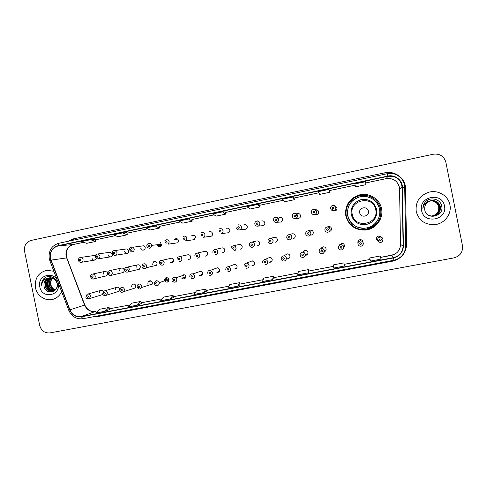 <?xml version="1.0" encoding="UTF-8"?>
<svg xmlns="http://www.w3.org/2000/svg" width="487" height="487" viewBox="0 0 487 487"><rect width="100%" height="100%" fill="white"/><g stroke="black" fill="none" stroke-linecap="round" stroke-linejoin="round"><path stroke-width="0.73" d="M345.831 215.905C348.729 225.749 355.419 230.454 365.889 230.016C376.007 228.945 383.726 218.48 381.528 208.673C379.763 198.544 368.172 191.89 358.316 195.244C348.862 199.098 344.699 205.983 345.831 215.905M346.22 215.96C349.021 225.451 355.467 229.986 365.56 229.566C375.319 228.531 382.758 218.438 380.633 208.984C378.935 199.226 367.764 192.803 358.262 196.042C349.142 199.749 345.131 206.385 346.22 215.96M117.318 291.823L118.785 291.366L119.595 289.053C118.938 287.3 117.793 286.782 116.162 287.488L115.206 289.905M119.832 290.325L120.593 287.981C122.377 286.928 123.68 287.409 124.508 289.418L123.96 291.561L135.38 287.92L135.903 285.881C135.118 283.97 133.87 283.513 132.172 284.518L131.472 286.74M137.06 286.977L137.358 285.193C139.148 283.452 140.621 283.744 141.766 286.064L141.65 287.494L152.254 284.037L152.364 282.673C151.274 280.469 149.874 280.195 148.164 281.851L147.896 283.544M164.655 280.871C166.944 282.965 168.386 282.49 168.989 279.435L168.959 279.307C167.011 276.793 165.501 277.018 164.429 279.976L164.472 280.317M184.165 277.346L181.761 278.18C184.104 279.581 185.444 278.911 185.766 276.172L184.938 274.771L175.935 277.779L176.811 279.252C176.976 280.701 176.397 281.669 175.077 282.156M201.545 274.656L199.366 275.459C201.539 276.013 202.653 275.149 202.714 272.872L201.204 271.07L193.016 273.901L194.599 275.794C194.538 278.193 193.369 279.1 191.087 278.515C193.619 278.826 194.782 277.925 194.575 275.806L193.016 273.901C190.849 273.548 189.766 274.491 189.766 276.738M218.809 271.551L216.867 272.312C218.87 272.507 219.85 271.588 219.82 269.542L217.933 267.625L210.585 270.285L212.576 272.306C212.606 274.455 211.571 275.429 209.471 275.222C211.157 275.745 212.18 274.778 212.539 272.318L210.585 270.285C208.588 270.224 207.62 271.216 207.687 273.256M236.073 268.307L234.369 269.031C236.256 269.043 237.169 268.094 237.096 266.176L234.977 264.222L228.5 266.712L230.728 268.775C230.808 270.796 229.852 271.795 227.861 271.776C229.523 272.075 230.461 271.082 230.686 268.794L228.5 266.712C226.601 266.797 225.7 267.807 225.798 269.737M253.423 264.995L251.949 265.671C253.77 265.585 254.634 264.618 254.543 262.779L252.266 260.807L250.373 261.592M270.882 261.635L269.658 262.268C271.429 262.116 272.263 261.142 272.16 259.352C271.825 258.128 271.028 257.465 269.768 257.361L267.893 258.226M285.82 258.116L286.393 258.536M288.487 258.238L287.507 258.828C289.248 258.621 290.063 257.641 289.954 255.888C289.601 254.628 288.773 253.964 287.47 253.891L283.726 255.864C285.102 255.943 285.972 256.643 286.344 257.97C286.459 259.821 285.601 260.849 283.769 261.062C282.448 260.947 281.614 260.253 281.255 258.974C281.127 257.166 281.949 256.132 283.726 255.864C285.059 255.949 285.912 256.661 286.277 258C286.167 260.088 285.333 261.111 283.769 261.062M306.244 254.804L305.513 255.346C307.236 255.109 308.04 254.123 307.924 252.388C307.559 251.103 306.707 250.434 305.367 250.385L302.573 252.181C303.985 252.229 304.886 252.936 305.27 254.293C305.392 256.119 304.545 257.154 302.731 257.41C301.368 257.319 300.497 256.619 300.132 255.304M324.372 251.712C325.669 251.189 326.235 250.233 326.077 248.857C325.7 247.542 324.823 246.872 323.453 246.848C321.785 247.153 321.018 248.145 321.14 249.819M343.694 247.56L344.406 245.29C344.023 243.957 343.128 243.281 341.728 243.275L339.427 245.265M344.339 246.525L343.7 247.286M381.303 237.212L378.856 236.012C377.188 236.365 376.421 237.37 376.548 239.032C376.938 240.371 377.839 241.047 379.27 241.059M378.941 240.718L376.993 240.03L378.965 240.742M101.387 294.952L102.946 294.197M122.188 272.732L122.815 272.586C123.881 272.056 124.331 271.18 124.173 269.944C123.71 268.495 122.767 267.887 121.342 268.112C120.131 268.574 119.607 269.481 119.765 270.827M138.302 269.481L139.404 269.22L140.542 266.675C140.055 265.172 139.069 264.569 137.59 264.861C136.433 265.36 135.934 266.261 136.092 267.564M141.967 266.706C142.289 264.739 142.685 263.851 143.135 264.039C144.852 263.394 146.033 263.966 146.684 265.762L146.277 267.74L156.68 265.251L157.07 263.37C156.449 261.659 155.323 261.117 153.691 261.732L152.583 264.264M172.611 261.714L170.048 262.329C172.331 263.333 173.567 262.566 173.762 260.028L171.887 258.134L170.14 258.518M189.656 259.108L188.073 259.504C189.851 259.437 190.697 258.494 190.606 256.661C190.247 255.389 189.419 254.744 188.134 254.719L187.471 254.871M206.427 255.858L205.35 256.138C206.981 255.906 207.742 254.945 207.62 253.258C207.231 251.925 206.36 251.28 205.003 251.322L204.558 251.426M223.509 252.479L222.632 252.71C224.209 252.418 224.927 251.456 224.799 249.825C224.397 248.461 223.496 247.816 222.109 247.889L221.743 247.968M240.815 249.04L240.024 249.253C241.576 248.924 242.282 247.956 242.142 246.355C241.735 244.973 240.822 244.328 239.403 244.413L239.074 244.492M258.329 245.545L257.562 245.765C259.102 245.411 259.802 244.437 259.662 242.849C259.242 241.455 258.317 240.809 256.88 240.907L256.558 240.986M276.056 241.996L275.265 242.24C276.799 241.869 277.493 240.895 277.353 239.312C276.926 237.906 275.989 237.26 274.534 237.364L274.199 237.443M293.99 238.393L293.131 238.679C294.665 238.295 295.359 237.315 295.219 235.738C294.793 234.326 293.838 233.669 292.364 233.784L291.993 233.882M311.82 234.831L311.169 235.087C312.709 234.691 313.409 233.705 313.269 232.135C312.831 230.704 311.869 230.053 310.377 230.168L309.927 230.296M329.364 231.459L329.389 231.459C330.941 231.045 331.635 230.053 331.495 228.488C331.057 227.052 330.083 226.394 328.573 226.522L327.915 226.735M106.093 275.952L107.883 274.443M192.7 239.878L194.27 239.659L195.476 237.047C194.763 235.215 193.54 234.716 191.811 235.544L194.063 235.294M209.927 236.42L211.139 236.262C212.247 235.702 212.716 234.795 212.551 233.541C211.942 231.836 210.798 231.282 209.13 231.867L210.889 231.69M124.349 251.651L126.425 253.55C128.093 253.429 128.878 252.491 128.769 250.738L126.967 248.875L125.524 249.076M227.216 232.902L228.269 232.774C229.45 232.238 229.961 231.313 229.803 229.998C229.237 228.36 228.135 227.776 226.498 228.245L228.032 228.117M108.108 254.981C108.437 256.168 109.185 256.807 110.36 256.886C111.907 256.655 112.613 255.724 112.491 254.08L110.427 252.187L109.508 252.321M168.459 244.121L169.202 241.735C168.465 239.561 167.004 239.239 164.819 240.767C166.664 239.141 168.131 239.464 169.214 241.735L168.459 244.121L177.834 242.788L178.559 240.517C177.524 238.362 176.13 238.058 174.37 239.598L176.878 239.294M140.743 248.285L142.362 250.105C144.292 250.3 145.242 249.387 145.205 247.366L144.036 245.74L133.006 247.213L134.229 248.924C134.272 251.048 133.274 252.01 131.246 251.803L129.53 249.892M157.289 244.845L157.508 245.503C159.639 247.481 161.081 247.055 161.842 244.218L161.8 243.957M244.608 229.347L245.6 229.237C246.842 228.713 247.378 227.776 247.219 226.425C246.678 224.824 245.6 224.221 243.981 224.629L245.43 224.531M262.128 225.749L263.132 225.658C264.411 225.14 264.971 224.197 264.812 222.815C264.283 221.232 263.217 220.623 261.604 220.982L262.943 220.934M279.763 222.102L280.841 222.035C282.156 221.53 282.734 220.568 282.576 219.168C282.058 217.598 280.999 216.983 279.386 217.318L280.482 217.318M294.105 213.409C294.878 212.716 295.974 213.373 297.387 215.388C297.551 216.898 296.954 217.914 295.585 218.438C293.923 218.706 292.833 218.042 292.322 216.441C292.157 214.98 292.754 213.97 294.105 213.409C295.804 213.081 296.924 213.738 297.46 215.382C297.624 216.885 297.003 217.902 295.585 218.438L298.738 218.377C300.077 217.872 300.674 216.904 300.516 215.485C300.01 213.927 298.945 213.3 297.332 213.616L298.178 213.665M315.186 214.572L316.818 214.682C318.188 214.177 318.796 213.203 318.638 211.766C318.151 210.238 317.116 209.605 315.527 209.86M316.294 214.767L315.777 214.609M332.487 205.49C333.303 204.82 334.399 205.49 335.774 207.499C335.939 209.051 335.312 210.08 333.899 210.591C332.213 210.853 331.117 210.177 330.606 208.57C330.442 207.072 331.069 206.044 332.487 205.49C334.204 205.191 335.324 205.855 335.853 207.492C336.018 209.026 335.366 210.061 333.899 210.591L335.086 210.944C336.48 210.439 337.095 209.459 336.943 208.004L335.044 206.068M333.918 210.974L332.323 209.148M92.025 258.287C92.366 259.51 93.145 260.143 94.35 260.174L96.335 258.487M352.052 223.722C349.782 221.463 348.321 218.779 347.669 215.662L347.949 208.412M362.925 241.68C362.535 240.328 361.622 239.659 360.191 239.665C358.529 240 357.762 240.998 357.896 242.66M103.244 291.616C102.489 290.38 101.473 290.021 100.2 290.544L99.092 293.046M107.603 272.33L105.192 271.35C103.968 271.795 103.433 272.702 103.591 274.059M95.312 255.839L93.522 255.596M304.016 251.255L304.533 250.568M286.533 254.384L286.91 253.97M200.589 271.283L200.821 270.961M183.636 275.204L184.062 274.309M35.49 287.701C37.036 296.388 46.563 302.123 54.191 298.89C57.569 297.508 60.053 295.085 61.642 291.622C60.053 295.085 57.569 297.508 54.191 298.89C46.563 302.123 37.036 296.388 35.49 287.701C34.547 278.211 38.412 272.403 47.081 270.285C38.412 272.403 34.547 278.211 35.49 287.701M416.245 211.565C418.893 220.593 425.108 224.951 434.885 224.635C444.515 223.74 451.966 213.982 449.915 204.832C448.344 195.853 438.257 189.717 429.163 192.128C419.563 195.39 415.259 201.868 416.245 211.565C418.893 220.593 425.108 224.951 434.885 224.635C444.515 223.74 451.966 213.982 449.915 204.832C448.344 195.853 438.257 189.717 429.163 192.128C419.563 195.39 415.259 201.868 416.245 211.565M50.459 258.341C49.759 251.956 52.279 247.828 58.02 245.959L387.883 176.355C396.144 175.673 400.88 179.332 402.098 187.337L403.114 246.051C402.749 252.169 399.535 256.028 393.472 257.629L81.28 316.562C76.057 317.128 72.277 314.876 69.939 309.817L50.459 258.341M50.222 258.39L69.708 309.909C72.1 315.095 75.978 317.396 81.335 316.818L393.533 257.909C399.742 256.272 403.035 252.315 403.413 246.045L402.402 187.325C402.475 180.135 394.969 174.358 387.829 176.069L57.965 245.704C52.085 247.615 49.504 251.846 50.222 258.39M355.029 184.597L355.486 186.874L355.029 184.597M329.34 190.015L328.78 189.455L318.401 191.647L319.594 194.416L329.778 192.274L329.334 190.009M293.978 197.46L292.711 197.065L282.533 199.207L284.396 201.807L294.385 199.707L293.965 197.466M259.279 204.771L257.349 204.516L247.372 206.622L249.874 209.057L259.668 206.999L259.273 204.765M126.937 232.652L122.56 232.938L113.325 234.886L118.158 236.719L127.247 234.807L126.937 232.646M53.893 271.289L47.081 270.285L53.893 271.289M445.855 162.165C443.974 156.114 439.767 153.466 433.235 154.227L31.095 240.432C26.115 242.069 23.93 245.692 24.551 251.28L39.697 325.432C41.322 330.813 44.749 333.303 49.972 332.901L453.86 257.909C460.172 256.101 463.046 252.053 462.467 245.752L445.855 162.165M355.486 186.874L365.871 184.695L365.585 181.7L354.993 183.928M188.658 218.998L179.058 221.025L182.777 223.149L192.207 221.165L191.86 218.967L188.658 218.998L192.207 221.165M155.292 226.035L145.881 228.019L150.166 229.998L159.419 228.05L159.097 225.871L155.292 226.035L159.419 228.05M90.442 239.707L81.372 241.619L86.741 243.317L95.659 241.442L95.373 239.294L90.442 239.707L95.659 241.442M222.669 211.827L212.886 213.89L216.009 216.167L225.615 214.152L225.244 211.936L222.669 211.827L225.615 214.152M307.942 272.921L308.417 269.603L298.397 271.509L297.734 274.851L307.942 272.921L308.892 271.825M343.913 262.864L344.382 265.105L344.132 266.079L343.913 262.864L333.705 264.806L333.717 268.045L344.132 266.079M370.15 260.228L370.424 261.111L381.047 259.102L380.122 255.992L369.7 257.97L370.157 260.241M203.548 292.65L205.928 289.065L196.468 290.861L193.917 294.471L203.548 292.65L206.458 291.208M170.073 298.975L173.591 297.441L173.043 295.311L163.76 297.076L160.625 300.765L170.073 298.975L173.043 295.311M137.231 305.185L140.767 301.441L131.654 303.17L127.959 306.938L137.231 305.185L141.321 303.535M104.997 311.278L109.082 307.455L100.139 309.16L95.902 312.995L104.997 311.278L109.654 309.531M272.458 279.623L274.096 278.418L273.597 276.22L263.771 278.083L262.45 281.516L272.458 279.623L273.597 276.22M237.668 286.204L239.44 282.704L229.803 284.536L227.849 288.054L237.668 286.204L239.951 284.871M239.957 284.877L239.44 282.704M122.56 232.938L127.247 234.807M257.349 204.516L259.668 206.999M292.711 197.065L294.385 199.707M328.78 189.455L329.778 192.274M205.928 289.065L206.458 291.22M140.767 301.441L141.327 303.547M109.082 307.455L109.654 309.537M308.417 269.603L308.898 271.831M370.424 261.111L369.7 257.97M55.195 289.954C52.699 289.15 51.141 287.342 50.52 284.542C50.167 282.052 50.861 279.928 52.59 278.174M55.341 289.82C52.943 288.961 51.445 287.178 50.855 284.469C50.429 282.016 51.032 279.928 52.657 278.199M54.611 290.422C51.732 289.856 49.918 287.994 49.175 284.84C48.816 281.979 49.711 279.678 51.847 277.943M54.757 290.313C51.975 289.68 50.228 287.829 49.51 284.767C49.157 281.991 49.997 279.739 52.03 277.992M54.593 290.776L54.173 290.8M53.996 290.8C50.745 290.52 48.688 288.633 47.817 285.138C47.452 281.93 48.554 279.483 51.123 277.809M54.672 290.715L54.331 290.721M54.148 290.715C50.995 290.355 48.992 288.474 48.158 285.059C47.793 281.936 48.846 279.532 51.305 277.834M54.416 290.861L53.527 291.068M53.357 291.092C49.753 291.159 47.452 289.272 46.448 285.437C46.082 281.888 47.403 279.325 50.411 277.754M54.483 290.861L53.692 291.007M53.515 291.025C50.003 291.001 47.763 289.114 46.789 285.364C46.423 281.894 47.689 279.361 50.587 277.76M48.98 277.882C45.212 279.069 43.562 281.766 44.025 285.966C45.279 295.566 59.42 292.584 57.21 283.337C56.218 276.726 47.391 274.144 43.422 279.148C42.065 280.902 41.45 282.929 41.578 285.23C42.308 280.926 44.774 278.479 48.98 277.882L49.059 277.864C53.083 277.523 55.755 279.349 57.076 283.349C57.649 287.214 56.309 289.826 53.065 291.189C48.986 291.92 46.32 290.106 45.066 285.741C44.707 281.845 46.253 279.191 49.704 277.779M55.573 289.832L53.406 291.11C49.327 291.841 46.661 290.027 45.413 285.662C45.054 281.857 46.539 279.221 49.881 277.76M44.025 285.966C43.672 281.809 45.394 279.1 49.181 277.84M39.806 286.837C41.919 299.572 61.246 295.804 58.233 283.154C56.054 270.334 36.75 274.291 39.806 286.837M41.578 285.23C41.572 281.985 42.771 279.459 45.163 277.657M49.826 290.082C47.178 287.281 46.484 284.024 47.75 280.311M49.096 289.528C47.105 287.074 46.502 284.292 47.294 281.188M368.342 211.108C367.46 205.636 358.438 207.48 359.735 212.856C360.605 218.31 369.627 216.502 368.342 211.108M379.525 209.1C377.961 200.133 367.746 194.203 358.986 197.095C350.47 200.48 346.714 206.634 347.718 215.546C350.336 224.379 356.344 228.561 365.737 228.099C374.692 227.064 381.467 217.786 379.525 209.1M365.439 229.998L365.834 229.943M348.595 206.5L347.152 206.701C349.234 201.466 352.984 197.929 358.402 196.091L367.119 195.628C374.32 197.405 378.813 201.849 380.591 208.953C381.662 215.954 379.391 221.682 373.76 226.145L365.652 229.377C359.735 229.992 354.725 228.214 350.622 224.044L352.162 223.697M347.152 206.701L348.613 206.232C352.448 198.799 358.566 195.61 366.967 196.663L367.119 195.628M378.533 218.407C377.364 221.141 375.574 223.393 373.176 225.177C365.755 229.754 358.736 229.304 352.131 223.819L350.622 224.044M430.216 200.894C434.702 200.693 437.563 202.695 438.787 206.896C439.158 211.693 436.918 214.712 432.06 215.954L431.719 215.997M430.167 200.906C434.635 200.729 437.472 202.732 438.69 206.914C439.061 211.699 436.821 214.712 431.969 215.954L431.677 215.997M430.392 200.839C434.988 200.541 437.923 202.549 439.189 206.847C439.566 211.668 437.314 214.7 432.426 215.948L431.902 216.009M430.344 200.851C434.915 200.577 437.831 202.586 439.091 206.859C439.463 211.675 437.21 214.7 432.334 215.948L431.993 216.015M430.569 200.784C435.281 200.394 438.288 202.397 439.597 206.798C439.974 211.638 437.71 214.688 432.797 215.942L432.091 216.015M430.526 200.796C435.208 200.431 438.197 202.434 439.493 206.811C439.871 211.644 437.606 214.688 432.706 215.942L432.042 216.015M430.752 200.735C435.567 200.248 438.653 202.251 440.011 206.744C440.388 211.608 438.111 214.676 433.174 215.936L432.273 216.021M430.709 200.747C435.494 200.285 438.562 202.288 439.907 206.756C440.285 211.614 438.008 214.676 433.083 215.936L432.231 216.021M431.111 200.656L431.062 200.668C426.411 202.105 424.305 205.161 424.749 209.83C426.247 220.501 444.01 216.782 441.776 206.439C440.905 199.025 430.246 196.31 425.34 201.983C423.611 203.986 422.795 206.269 422.88 208.838C423.568 204.071 426.314 201.344 431.111 200.656C435.956 200.157 439.061 202.166 440.425 206.689C440.802 211.583 438.513 214.657 433.558 215.93C430.794 216.271 428.438 215.498 426.502 213.61M430.892 200.705L430.971 200.687C435.828 200.163 438.945 202.166 440.321 206.701C440.698 211.589 438.41 214.664 433.46 215.93L432.413 216.021M421.602 210.494C423.818 224.702 447.815 220.021 444.473 205.916C442.159 191.604 418.205 196.517 421.602 210.494M429.406 201.04C434.252 200.425 437.436 202.355 438.964 206.835M402.098 187.337L399.565 189.017L399.358 187.105C397.374 180.701 392.972 177.883 386.148 178.644L365.707 182.948L386.136 178.65L387.883 176.355M393.472 257.629L391.432 255.389C397.155 253.873 400.186 250.227 400.527 244.45L399.565 189.041M58.02 245.959L73.275 244.498C67.803 246.27 65.398 250.19 66.062 256.253L84.568 305.099C86.796 309.902 90.393 312.027 95.373 311.485L95.653 311.43M68.034 241.302L73.44 238.867L384.803 172.812L385.089 174.163M384.803 172.812C393.922 170.669 403.772 176.933 405.367 185.967L406.627 244.188C406.085 253.185 401.361 258.853 392.461 261.196L97.68 316.574L93.547 316.727M68.77 310.31L49.911 260.862L50.745 260.198M83.076 318.687L81.335 316.818M393.533 257.909L393.855 260.247C401.318 258.287 405.263 253.502 405.708 245.905L404.709 187.337C404.746 178.644 395.724 171.667 387.171 173.719L58.793 243.257L57.965 245.704M403.413 246.045L405.708 245.905L404.709 187.337L402.402 187.325M393.867 260.253L82.979 318.711C76.41 319.423 71.68 316.635 68.789 310.353L69.708 309.909M387.829 176.069L387.171 173.719L58.793 243.257C51.585 245.594 48.408 250.714 49.26 258.621M97.534 315.978L97.68 316.574M392.333 260.539L392.461 261.196M405.677 244.212L406.627 244.188M73.44 238.867L73.58 240.128M404.734 188.962L405.689 188.938M403.114 246.051L400.527 244.419M355.145 185.17L329.449 190.575L355.145 185.176M318.9 192.797L294.069 198.026L318.9 192.803M283.312 200.291L259.376 205.325L283.312 200.297M248.413 207.632L225.341 212.49L248.419 207.639M214.183 214.84L191.945 219.521L214.189 214.846M180.604 221.908L159.176 226.418L180.616 221.914M147.664 228.841L127.016 233.188L147.671 228.847M115.334 235.647L95.44 239.835L115.346 235.647M83.606 242.325L73.482 244.456M50.977 260.107L66.835 257.903L84.835 305.02L69.939 309.817M81.28 316.562L95.507 311.449C90.649 311.978 87.094 309.835 84.835 305.02L84.86 305.087M129.932 304.923L109.453 308.807L129.919 304.941M141.133 302.817L162.287 298.805L141.127 302.804M173.396 296.699L195.269 292.559M206.275 290.471L228.884 286.186L206.275 290.459M239.774 284.122L263.15 279.696L239.774 284.11M298.087 273.061L273.919 277.645L298.087 273.073M333.711 266.31L308.728 271.046L333.711 266.328M344.218 264.331L369.998 259.449L344.218 264.319M394.123 254.524L380.554 257.434L391.402 255.395M66.938 258.177L66.835 257.903C65.203 251.115 67.383 246.647 73.379 244.486L83.618 242.331M375.721 209.653C373.279 194.703 348.71 199.81 352.265 214.408C354.603 229.255 379.209 224.397 375.721 209.653M376.695 209.471C374.162 201.636 368.762 198.41 360.502 199.798C353.544 202.44 350.457 207.383 351.255 214.627C353.398 221.798 358.286 225.134 365.914 224.635C373.803 222.529 377.395 217.476 376.695 209.471M373.76 226.145L373.176 225.177C378.417 221.019 380.548 215.68 379.556 209.154C377.906 202.495 373.712 198.331 366.967 196.663L371.727 198.44M94.174 255.498L80.757 257.446C81.95 257.556 82.717 258.22 83.052 259.443C83.192 261.099 82.492 262.073 80.952 262.365C79.661 262.347 78.827 261.683 78.437 260.387M79.357 260.168C80.075 261.099 80.58 260.995 80.879 259.851C80.16 258.92 79.655 259.023 79.357 260.168M97.223 254.001L97.784 253.977L99.945 255.967C100.072 257.696 99.33 258.676 97.71 258.914C96.456 258.834 95.653 258.171 95.3 256.923M96.256 256.692C96.98 257.629 97.491 257.526 97.79 256.381C97.065 255.444 96.554 255.547 96.256 256.692M114.262 250.488L115.109 250.507L117.002 252.467C117.111 254.305 116.296 255.291 114.548 255.419L112.333 253.423M113.319 253.185C114.049 254.129 114.567 254.019 114.871 252.869C114.141 251.925 113.623 252.035 113.319 253.185M130.559 249.642C131.295 250.592 131.819 250.482 132.123 249.326C131.387 248.376 130.869 248.486 130.559 249.642M131.472 246.939L133.006 247.213C130.419 246.909 129.262 247.798 129.53 249.868M160.564 242.295L159.803 244.231M148.858 243.354C150.282 243.257 151.207 243.92 151.634 245.351L151.676 245.625C150.885 248.601 149.369 249.052 147.129 246.97L146.904 246.319M147.975 246.069C148.712 247.012 149.241 246.909 149.552 245.74C148.809 244.791 148.285 244.9 147.975 246.069M160.053 245.144L161.106 246.197M160.667 246.525L159.608 245.205M177.201 238.794L176.714 239.312M176.124 239.385L176.617 238.618M165.562 242.453C166.31 243.403 166.84 243.293 167.157 242.124C166.408 241.168 165.878 241.278 165.562 242.453M186.978 238.088L185.717 240.834L186.947 238.088C187.13 237.808 186.667 237.206 185.547 236.28C184.135 235.988 183.331 236.067 183.13 236.505C184.944 235.629 186.229 236.158 186.978 238.088M183.331 238.8C184.086 239.756 184.622 239.647 184.944 238.472C184.189 237.51 183.654 237.619 183.331 238.8M204.917 234.399C205.088 235.72 204.595 236.676 203.438 237.26C204.577 236.676 205.057 235.72 204.881 234.405L203.755 232.743C202.391 232.262 201.581 232.226 201.32 232.634C203.073 232.019 204.272 232.603 204.917 234.399M201.283 235.111C202.038 236.073 202.586 235.964 202.909 234.777C202.148 233.815 201.606 233.924 201.283 235.111M223.046 230.674C223.216 232.055 222.675 233.03 221.433 233.596C222.626 233.084 223.149 232.11 222.997 230.68C222.011 228.044 219.674 228.555 219.57 228.829C221.293 228.33 222.449 228.951 223.046 230.674M219.418 231.386C220.185 232.354 220.733 232.238 221.061 231.045C220.294 230.077 219.747 230.193 219.418 231.386M245.6 229.237L239.659 229.876C240.907 229.371 241.455 228.385 241.302 226.918C240.359 224.343 238.082 224.763 237.948 225.018C239.653 224.592 240.791 225.219 241.357 226.912C241.528 228.336 240.962 229.322 239.659 229.876C238.003 230.205 236.913 229.56 236.384 227.934M237.741 227.618C238.514 228.592 239.068 228.476 239.403 227.277C238.63 226.303 238.076 226.418 237.741 227.618M259.863 223.107C260.034 224.562 259.443 225.56 258.098 226.108C256.442 226.412 255.358 225.755 254.835 224.142C254.671 222.736 255.218 221.755 256.491 221.183C258.183 220.8 259.309 221.445 259.863 223.107M256.259 223.813C257.039 224.787 257.599 224.671 257.94 223.466C257.16 222.492 256.6 222.608 256.259 223.813M278.564 219.266C278.728 220.745 278.12 221.755 276.738 222.291C275.082 222.577 273.998 221.92 273.481 220.313C273.317 218.876 273.889 217.878 275.204 217.318C276.902 216.965 278.022 217.616 278.564 219.266M274.966 219.972C275.752 220.952 276.318 220.83 276.665 219.619C275.879 218.639 275.313 218.754 274.966 219.972M298.641 213.556L298.123 213.665L298.641 213.556M293.874 216.082C294.665 217.068 295.238 216.952 295.591 215.729C294.799 214.749 294.227 214.864 293.874 216.082M296.9 214.615L296.699 215.51L296.912 214.597M297.052 215.449L297.222 214.706M316.921 209.879L316.008 209.976L316.915 209.873M316.556 211.461C316.72 212.977 316.081 214.006 314.639 214.536C312.964 214.797 311.875 214.128 311.363 212.527C311.199 211.041 311.814 210.031 313.202 209.471C314.906 209.154 316.02 209.818 316.556 211.461M312.983 212.155C313.78 213.148 314.358 213.026 314.718 211.802C313.914 210.81 313.336 210.932 312.983 212.155M315.211 214.304L316.276 214.767M335.793 206.372L335.166 206.184M332.292 208.186C333.102 209.185 333.686 209.063 334.045 207.827C333.236 206.835 332.651 206.957 332.292 208.186M332.298 209.136L333.905 210.974M334.259 210.701L334.739 211.011M93.699 278.85C92.993 279.532 91.952 278.911 90.582 276.987C90.442 275.502 91.02 274.552 92.311 274.114C93.772 273.913 94.74 274.558 95.209 276.05C95.373 277.395 94.874 278.333 93.699 278.85L106.513 275.855M93.054 276.494C92.329 275.563 91.824 275.66 91.526 276.805C92.244 277.736 92.755 277.639 93.054 276.494M107.542 273.584C107.39 272.148 107.95 271.192 109.228 270.723C110.726 270.486 111.712 271.131 112.199 272.653C112.369 273.95 111.894 274.875 110.78 275.429L122.815 272.586M110.062 273.097C109.338 272.154 108.82 272.257 108.522 273.408C109.246 274.345 109.758 274.242 110.062 273.097M128.16 271.904C126.468 272.501 125.299 271.929 124.672 270.169C124.526 268.751 125.056 267.801 126.255 267.32C127.807 267.01 128.842 267.643 129.353 269.226L128.16 271.904L139.404 269.22M127.247 269.664C126.51 268.721 125.993 268.824 125.689 269.975C126.419 270.918 126.937 270.815 127.247 269.664M144.602 266.194C143.86 265.245 143.336 265.348 143.026 266.511C143.762 267.46 144.292 267.351 144.602 266.194M141.967 266.712C142.581 268.848 144.018 269.189 146.277 267.74L144.876 268.678M172.441 261.75L173.165 262.164M172.721 262.53L171.905 261.878M159.438 263.211C159.359 261.209 160.29 260.228 162.226 260.265L164.192 262.262C163.997 264.928 162.695 265.732 160.302 264.678L162.177 265.232C163.382 265.05 164.052 264.064 164.186 262.262C163.34 260.715 162.682 260.046 162.226 260.265L171.887 258.134M162.128 262.688C161.386 261.738 160.856 261.842 160.54 263.004C161.288 263.96 161.818 263.857 162.128 262.688M177.073 259.687C176.933 258 177.67 256.996 179.283 256.686C180.628 256.704 181.499 257.386 181.876 258.725C181.974 260.655 181.085 261.653 179.216 261.714C181.048 261.677 181.931 260.685 181.858 258.731C181.45 257.367 180.592 256.686 179.283 256.686L188.134 254.719M179.843 259.151C179.088 258.189 178.552 258.299 178.236 259.474C178.985 260.429 179.52 260.32 179.843 259.151M194.891 256.125C194.739 254.494 195.445 253.49 196.998 253.118C198.416 253.076 199.335 253.751 199.743 255.158C199.871 256.929 199.08 257.94 197.363 258.183C198.909 257.988 199.707 257.087 199.755 255.474L199.713 255.164C199.286 253.745 198.386 253.063 196.998 253.118L205.003 251.322M197.734 255.572C196.973 254.61 196.438 254.719 196.109 255.9C196.87 256.862 197.405 256.752 197.734 255.572M212.886 252.528C212.74 250.915 213.428 249.904 214.968 249.508C216.429 249.435 217.366 250.117 217.792 251.548C217.933 253.264 217.172 254.275 215.516 254.585C217.214 254.19 217.957 253.179 217.75 251.56C217.293 250.099 216.362 249.411 214.968 249.508L222.109 247.889M215.808 251.962C215.047 250.994 214.499 251.103 214.17 252.29C214.931 253.258 215.479 253.149 215.808 251.962M231.075 248.894C230.923 247.286 231.611 246.276 233.145 245.862C234.637 245.771 235.598 246.452 236.031 247.901C236.171 249.588 235.428 250.61 233.803 250.957C235.373 250.653 236.098 249.636 235.976 247.913C235.531 246.446 234.588 245.765 233.145 245.862L239.403 244.413M234.07 248.309C233.303 247.341 232.749 247.451 232.415 248.644C233.188 249.612 233.736 249.502 234.07 248.309M249.447 245.223C249.295 243.616 249.989 242.599 251.523 242.173C253.039 242.069 254.013 242.751 254.458 244.218C254.598 245.892 253.867 246.915 252.248 247.286C250.799 247.323 249.861 246.635 249.447 245.223M252.522 244.62C251.749 243.646 251.189 243.756 250.848 244.955C251.627 245.935 252.187 245.819 252.522 244.62M268.014 241.509C267.856 239.902 268.556 238.88 270.102 238.441C271.636 238.332 272.623 239.014 273.073 240.499C273.219 242.167 272.489 243.19 270.875 243.579C269.39 243.634 268.434 242.946 268.014 241.515M271.168 240.895C270.382 239.914 269.822 240.03 269.475 241.235C270.261 242.216 270.827 242.1 271.168 240.895M286.77 237.759C286.618 236.146 287.318 235.118 288.876 234.679C290.429 234.557 291.433 235.245 291.883 236.737C292.036 238.399 291.299 239.434 289.686 239.835C288.176 239.902 287.202 239.214 286.776 237.766M290.008 237.126C289.217 236.146 288.651 236.256 288.304 237.473C289.089 238.453 289.662 238.344 290.008 237.126M305.726 233.973C305.574 232.354 306.28 231.319 307.851 230.868C309.428 230.741 310.438 231.435 310.895 232.938C311.047 234.6 310.31 235.641 308.685 236.055C307.151 236.134 306.165 235.44 305.733 233.973M309.05 233.322C308.253 232.336 307.681 232.451 307.327 233.669C308.119 234.661 308.697 234.545 309.05 233.322M330.356 231.1L329.754 231.27L330.363 231.094M324.89 230.144C324.732 228.519 325.45 227.478 327.027 227.021C328.622 226.887 329.65 227.581 330.107 229.097C330.259 230.759 329.516 231.806 327.891 232.232C326.333 232.317 325.328 231.623 324.89 230.144M328.293 229.474C327.489 228.482 326.905 228.598 326.552 229.827C327.355 230.82 327.934 230.704 328.293 229.474M85.882 296.93L87.1 294.276C88.744 293.698 89.876 294.282 90.497 296.023L89.468 298.58L88.835 298.848M88.342 296.504C87.623 295.572 87.112 295.67 86.82 296.802C87.538 297.74 88.044 297.642 88.342 296.504M102.769 293.643L103.816 291.092C105.527 290.343 106.726 290.891 107.42 292.736L106.574 295.165L105.74 295.579M105.283 293.217C104.559 292.273 104.048 292.377 103.743 293.515C104.468 294.452 104.979 294.355 105.283 293.217M122.389 289.893C121.665 288.943 121.147 289.047 120.843 290.191C121.567 291.141 122.085 291.037 122.389 289.893M119.839 290.362C120.368 292.364 121.744 292.766 123.96 291.561L122.815 292.273M151.597 284.25L152.029 284.469M139.678 286.533C138.941 285.583 138.418 285.686 138.107 286.837C138.844 287.787 139.367 287.689 139.678 286.533M137.066 287.013C138.472 289.497 140 289.655 141.65 287.494L140.061 288.937M150.233 281.212L150.422 280.768M167.108 280.062L168.581 281.34L167.114 280.055M168.21 281.736L166.706 280.189M154.458 283.598L154.416 283.239C155.536 280.128 157.118 279.891 159.17 282.533L159.2 282.673C159.365 284.116 158.792 285.084 157.478 285.565M157.131 283.142C156.388 282.186 155.864 282.29 155.548 283.452C156.29 284.402 156.82 284.298 157.131 283.142M166.469 279.313L166.822 277.499M184.007 277.401L185.291 278.168M184.853 278.576L183.55 277.56M172.027 280.183C172.221 277.517 173.53 276.713 175.935 277.779L176.799 279.258C176.379 282.223 174.979 282.923 172.605 281.364M174.766 279.715C174.017 278.759 173.488 278.862 173.171 280.025C173.92 280.987 174.449 280.883 174.766 279.715M183.97 274.284L183.477 275.258M201.399 274.705L202.166 274.948M201.655 275.38L200.814 274.924M192.584 276.257C191.829 275.295 191.294 275.399 190.971 276.567C191.72 277.529 192.262 277.426 192.584 276.257M200.735 270.942L200.443 271.332M218.681 271.6L219.211 271.691M218.602 272.148L217.987 271.874M210.585 272.757C209.824 271.789 209.276 271.898 208.947 273.073C209.708 274.041 210.256 273.938 210.585 272.757M235.964 268.355L236.432 268.392M235.708 268.873L235.191 268.684M228.768 269.226C228.001 268.252 227.447 268.361 227.119 269.548C227.886 270.516 228.433 270.413 228.768 269.226M253.325 265.038L253.83 265.038M252.954 265.561L252.51 265.415M244.09 266.182C243.981 264.319 244.839 263.297 246.678 263.126C247.944 263.272 248.741 263.972 249.076 265.214C249.174 267.15 248.267 268.16 246.349 268.252C248.218 268.179 249.113 267.168 249.021 265.232C248.699 263.984 247.92 263.284 246.678 263.126L252.266 260.807M247.14 265.659C246.367 264.678 245.807 264.788 245.472 265.981C246.245 266.955 246.799 266.846 247.14 265.659M270.802 261.677L271.429 261.629M270.346 262.207L269.981 262.103M262.578 262.59C262.456 260.764 263.29 259.741 265.092 259.516C266.419 259.62 267.26 260.32 267.613 261.61C267.722 263.497 266.846 264.52 264.977 264.685C266.809 264.514 267.667 263.497 267.552 261.635C267.211 260.338 266.389 259.632 265.092 259.516L269.768 257.361M265.701 262.049C264.922 261.069 264.362 261.178 264.021 262.377C264.8 263.357 265.36 263.248 265.701 262.049M288.42 258.274L289.175 258.171M284.463 258.402C283.678 257.422 283.105 257.532 282.764 258.737C283.55 259.723 284.116 259.614 284.463 258.402M286.873 253.977L286.466 254.421M306.195 254.841L307.303 254.567L306.195 254.841M300.126 255.291C299.998 253.514 300.814 252.479 302.573 252.181C303.931 252.223 304.801 252.936 305.203 254.324L305.191 254.324C305.099 256.393 304.272 257.422 302.731 257.41M303.419 254.725C302.622 253.733 302.05 253.843 301.703 255.054C302.494 256.046 303.066 255.937 303.419 254.725M304.509 250.58L303.967 251.286M325.639 250.811L324.439 251.341L325.657 250.787M319.198 251.59C319.064 249.819 319.88 248.778 321.633 248.461C323.082 248.486 324.001 249.192 324.397 250.58C324.525 252.388 323.685 253.429 321.883 253.709C320.476 253.648 319.582 252.942 319.204 251.596M322.577 251C321.773 250.008 321.195 250.117 320.842 251.341C321.639 252.333 322.217 252.223 322.577 251M324.269 251.742L323.892 251.615M344.139 245.892L344.449 245.6M343.7 247.305L344.333 246.544M338.477 247.84C338.337 246.087 339.147 245.034 340.9 244.699C342.379 244.705 343.323 245.418 343.731 246.824C343.859 248.62 343.025 249.667 341.229 249.971C339.786 249.928 338.867 249.216 338.477 247.846M341.935 247.238C341.131 246.239 340.547 246.355 340.182 247.579C340.991 248.583 341.576 248.467 341.935 247.238M339.877 244.273L339.628 245.125M357.957 244.06C357.817 242.307 358.627 241.248 360.38 240.895C361.89 240.888 362.852 241.601 363.265 243.025C363.399 244.815 362.565 245.874 360.77 246.197C359.29 246.166 358.353 245.454 357.957 244.06M361.506 243.439C360.69 242.435 360.1 242.55 359.735 243.78C360.544 244.784 361.141 244.675 361.506 243.439M383.013 239.196C383.141 240.974 382.313 242.039 380.517 242.374C379.008 242.362 378.052 241.649 377.644 240.231C377.51 238.484 378.32 237.419 380.079 237.053L380.049 236.883M378.856 236.012L380.079 237.053C381.613 237.035 382.593 237.747 383.013 239.19M381.284 239.598C380.463 238.587 379.866 238.703 379.495 239.945C380.317 240.955 380.913 240.834 381.284 239.598M381.084 237.139L380.572 236.451M365.56 229.566L365.889 230.016M115.583 255.255L126.425 253.55M98.368 258.81L110.36 256.886M144.249 249.813L142.362 250.105M160.235 245.119L157.508 245.503M81.414 262.286L94.35 260.174M92.487 274.078L105.192 271.35M154.982 261.446L153.691 261.732M126.736 267.217L137.59 264.861M109.496 270.669L121.342 268.112M88.025 294.014L100.2 290.544M167.059 279.118L164.429 279.976M151.007 280.969L148.164 281.851M133.974 283.982L132.172 284.518M105.095 290.715L116.162 287.488M358.262 196.042L358.316 195.244M49.272 258.676L49.851 260.691M173.396 296.686L195.281 292.541M388.303 178.394L386.136 178.65M53.406 291.11L53.065 291.189M360.502 199.798C368.671 198.428 374.016 201.661 376.542 209.495C377.255 217.5 373.712 222.547 365.914 224.635M80.757 257.446C79.101 257.653 78.322 258.627 78.437 260.368M110.427 252.187L97.784 253.977C96.03 254.092 95.202 255.072 95.3 256.905M126.967 248.875L115.109 250.507C113.197 250.44 112.272 251.408 112.327 253.404M161.842 244.218L151.634 245.351C150.666 241.82 146.063 243.61 146.897 246.3M194.27 239.659L185.717 240.834M211.139 236.262L203.438 237.26M228.269 232.774L221.433 233.596M263.132 225.658L258.098 226.108C259.394 225.591 259.961 224.592 259.802 223.113C258.36 221.092 257.258 220.447 256.491 221.183M280.841 222.035L276.738 222.291C278.065 221.798 278.649 220.788 278.491 219.272C277.073 217.257 275.977 216.599 275.204 217.318M316.818 214.682L314.639 214.536C316.033 214.018 316.641 212.996 316.477 211.468C315.089 209.459 313.999 208.789 313.202 209.471M335.738 206.336L335.159 206.184M107.542 273.597C109.003 275.569 110.08 276.184 110.78 275.429M256.88 240.907L251.523 242.173C252.978 242.057 253.94 242.745 254.397 244.237C254.555 245.886 253.843 246.903 252.248 247.286M274.534 237.364L270.102 238.441C271.576 238.326 272.543 239.014 273.006 240.517C273.158 242.173 272.446 243.196 270.875 243.579M292.364 233.784L288.876 234.679C290.362 234.551 291.342 235.239 291.816 236.755C291.957 238.429 291.244 239.458 289.686 239.835M310.377 230.168L307.851 230.868C309.355 230.735 310.347 231.435 310.822 232.956C310.968 234.618 310.262 235.653 308.685 236.055M328.573 226.522L327.027 227.021C328.555 226.887 329.559 227.581 330.034 229.115C330.192 230.771 329.474 231.806 327.891 232.232M102.453 294.629L89.468 298.58C87.009 298.951 85.815 298.415 85.889 296.96M118.785 291.366L106.574 295.165C104.2 295.859 102.94 295.359 102.781 293.679M168.959 279.307L159.2 282.673C159.858 286.058 154.866 286.575 154.464 283.635M323.453 246.848L321.633 248.461C323.039 248.498 323.94 249.216 324.324 250.61C324.22 252.674 323.405 253.703 321.883 253.709M341.728 243.275L340.9 244.699C342.331 244.711 343.25 245.43 343.652 246.854C343.542 248.918 342.732 249.959 341.229 249.971M360.191 239.665L360.38 240.895C361.835 240.888 362.772 241.613 363.192 243.062C363.071 245.131 362.261 246.178 360.77 246.197M380.079 237.053C381.589 237.053 382.538 237.778 382.94 239.227C382.806 241.308 381.997 242.356 380.517 242.374M380.67 236.518L381.114 237.151"/></g></svg>
